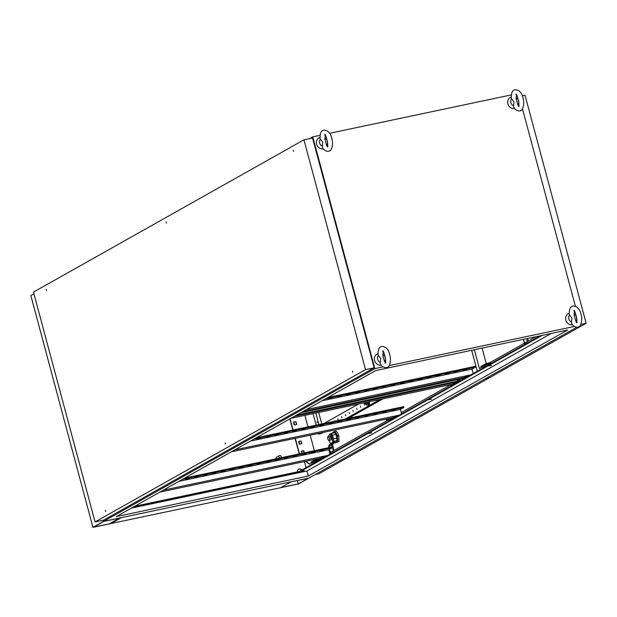 <?xml version="1.0" encoding="UTF-8"?>
<svg xmlns="http://www.w3.org/2000/svg" width="617" height="617" viewBox="0 0 617 617"><rect width="100%" height="100%" fill="white"/><g stroke="black" fill="none" stroke-linecap="round" stroke-linejoin="round"><path stroke-width="0.93" d="M575.784 321.164L574.111 315.187L574.566 310.498M574.026 314.23A4.358 3.933 -119.4 0 1 574.712 314.624A4.358 3.933 -119.4 0 1 576.594 317.308A4.358 3.933 -119.4 0 1 576.748 318.233A4.358 3.933 -119.4 0 1 575.892 321.033M572.599 324.797A6.039 5.453 -119.4 0 1 565.828 320.107A6.039 5.453 -119.4 0 1 569.175 313.305M568.835 318.943A4.358 3.933 -119.4 0 1 569.653 315.079L571.928 318.179L571.519 322.066A4.358 3.933 -119.4 0 1 568.835 318.943M571.519 322.066L571.481 323.038C572.807 325.899 574.867 327.303 577.674 327.234L578.785 326.817C580.666 327.187 582.664 319.436 581.214 315.38C580.235 309.564 577.558 306.425 573.185 305.963L572.067 306.379C570.177 306.842 569.229 309.587 569.206 314.624L569.653 315.079M576.748 318.233L576.802 319.12A6.039 5.453 -119.4 0 1 576.363 321.758M384.545 361.57L382.872 355.585L383.334 350.903M382.795 354.636A4.358 3.933 -119.4 0 1 383.481 355.022A4.358 3.933 -119.4 0 1 385.363 357.706A4.358 3.933 -119.4 0 1 385.517 358.631A4.358 3.933 -119.4 0 1 384.661 361.439M381.368 365.202A6.039 5.453 -119.4 0 1 374.596 360.513A6.039 5.453 -119.4 0 1 377.943 353.703M377.604 359.349A4.358 3.933 -119.4 0 1 378.414 355.485L380.697 358.577L380.288 362.464A4.358 3.933 -119.4 0 1 377.604 359.349M380.288 362.464L380.249 363.436C381.568 366.305 383.635 367.701 386.443 367.632L387.553 367.215C389.435 367.593 391.433 359.834 389.975 355.778C389.003 349.962 386.327 346.823 381.946 346.361L380.836 346.785C378.946 347.248 377.99 349.993 377.974 355.022L378.414 355.485M385.517 358.631L385.563 359.526A6.039 5.453 -119.4 0 1 385.124 362.164M326.586 145.257L324.912 139.28L325.375 134.591M324.835 138.324A4.358 3.933 -119.4 0 1 325.521 138.709A4.358 3.933 -119.4 0 1 327.403 141.393A4.358 3.933 -119.4 0 1 327.558 142.326A4.358 3.933 -119.4 0 1 326.702 145.126M323.401 148.89A6.039 5.453 -119.4 0 1 316.637 144.201A6.039 5.453 -119.4 0 1 319.984 137.398M319.645 143.036A4.358 3.933 -119.4 0 1 320.454 139.172L322.737 142.265L322.329 146.16A4.358 3.933 -119.4 0 1 319.645 143.036M322.329 146.16L322.29 147.124C323.609 149.993 325.676 151.389 328.483 151.327L329.594 150.903C331.476 151.281 333.473 143.522 332.015 139.465C331.044 133.658 328.367 130.519 323.987 130.048L322.876 130.472C320.987 130.935 320.03 133.681 320.015 138.709L320.454 139.172M327.558 142.326L327.604 143.213A6.039 5.453 -119.4 0 1 327.164 145.851M517.825 104.859L516.151 98.874L516.606 94.193M516.067 97.926A4.358 3.933 -119.4 0 1 516.753 98.311A4.358 3.933 -119.4 0 1 518.635 100.995A4.358 3.933 -119.4 0 1 518.789 101.921A4.358 3.933 -119.4 0 1 517.933 104.728M514.64 108.492A6.039 5.453 -119.4 0 1 507.868 103.803A6.039 5.453 -119.4 0 1 511.215 97M510.876 102.638A4.358 3.933 -119.4 0 1 511.694 98.774L513.969 101.867L513.56 105.762A4.358 3.933 -119.4 0 1 510.876 102.638M513.56 105.762L513.521 106.726C514.848 109.595 516.907 110.991 519.715 110.929L520.825 110.505C522.707 110.883 524.705 103.124 523.255 99.067C522.275 93.252 519.599 90.113 515.218 89.65L514.108 90.074C512.218 90.537 511.269 93.283 511.246 98.311L511.694 98.774M518.789 101.921L518.843 102.815A6.039 5.453 -119.4 0 1 518.396 105.453M281.067 456.433A1.211 1.087 60.6 0 0 278.915 456.888A1.211 1.087 60.6 0 0 281.067 456.433M279.401 455.608L276.385 457.305A1.211 1.087 60.6 0 0 275.992 458.809M324.696 456.811L321.334 457.621L324.696 456.811M393.044 417.192L396.407 416.382L393.044 417.192M456.541 382.571L453.179 383.388L456.541 382.571M467.84 376.208L464.478 377.018L467.84 376.208M391.641 418.457L390.522 418.727L391.641 418.457M316.467 460.783L315.349 461.053L316.467 460.783M486.312 365.156L485.193 365.426L486.312 365.156M304.258 470.748L301.644 471.38L304.258 470.748M371.689 432.787L369.074 433.412L371.689 432.787M431.584 399.06L428.969 399.693L431.584 399.06M491.479 365.333L488.865 365.966L491.479 365.333M306.024 467.701L304.382 461.578M302.16 453.287L301.597 451.174M299.708 444.147L299.006 441.517M294.533 424.835L293.831 422.205M301.998 469.969A2.815 2.545 60.6 0 0 297.487 471.858M290.846 418.318L455.508 383.535L324.419 457.344L159.757 492.135M540.322 335.779L455.508 383.535M134.668 506.256L299.33 471.473L324.419 457.344M250.456 441.062L400.394 409.387L401.598 413.891M399.454 415.094L234.799 449.878M457.29 379.679L457.652 381.044M325.498 398.813L475.429 367.138L471.966 369.089L322.028 400.765M306.371 409.58L471.026 374.797M471.966 369.089L473.17 373.594M535.98 336.697L524.859 342.959M524.427 343.206L490.415 362.356L490.569 362.935L483.065 367.161L481.005 367.069L480.851 366.49L485.371 363.945L490.415 362.356M481.962 367.115L479.432 368.542L474.38 349.716M471.673 350.286L477.296 371.264M461.053 378.884L457.598 380.836M450.772 384.676L401.243 412.565M393.546 417.562L388.394 420.462L386.335 420.378L386.18 419.799L388.101 418.712M387.291 420.416L330.666 452.3M330.234 452.546L329.671 452.863M320.724 458.562L313.22 462.789L311.161 462.704L315.68 460.159L320.724 458.562L320.609 458.146M312.117 462.742L309.557 464.185L305.361 461.369M542.212 335.386L299.484 472.051L299.33 471.473M132.933 507.236L299.484 472.051M551.182 333.488L306.95 471.002L131.421 508.084M575.345 306.109L522.491 108.854M576.671 327.311L309.086 477.982L103.494 521.411L92.951 527.35L30.85 295.589L33.943 293.846M314.354 450.711L310.189 435.17M307.968 426.879L304.883 415.357M482.101 348.081L486.273 363.66M308.292 476.023L116.343 516.576L375.66 370.57L567.609 330.018L308.292 476.023L306.95 471.002M320.138 135.3L312.773 136.851L309.649 138.609M103.178 520.216L103.494 521.411L103.178 520.216M312.773 136.851L374.866 368.611L103.494 521.411L309.086 477.982L298.535 483.921L92.951 527.35M304.304 452.832L303.718 450.649L301.212 451.181L301.798 453.364M301.135 440.993L298.62 441.525L299.345 444.225L301.86 443.692L301.135 440.993L301.613 443.746M295.959 421.681L293.445 422.205L294.17 424.912L296.684 424.38L295.959 421.681L296.438 424.434M290.059 418.766L293.075 430.026M295.304 438.317L299.461 453.85M305.677 461.308L309.78 464.061M301.767 470.1A2.815 2.545 60.6 0 0 298.566 469.252M374.866 368.611L383.088 366.876M389.204 365.588L574.319 326.478M511.377 94.895L329.625 133.295M289.836 418.889L292.828 430.072M295.057 438.371L299.214 453.904M301.227 451.251L303.495 450.772L304.058 452.878M298.643 441.595L300.911 441.116M293.468 422.283L295.736 421.804M311.161 462.704L311.007 462.125L315.526 459.58L318.92 458.508M300.734 412.758L465.395 377.966M300.957 412.626L465.619 377.843M481.005 367.069L485.525 364.524L485.371 363.945M485.525 364.524L490.569 362.935M315.68 460.159L315.526 459.58M386.335 420.378L389.998 418.311M467.563 376.748L302.901 411.531M475.429 367.138L475.221 366.367L327.82 397.502M332.247 397.834L328.684 398.96L332.247 397.834M341.216 395.944L337.653 397.063L341.216 395.944M350.186 394.047L346.623 395.173L350.186 394.047M359.156 392.15L355.593 393.276L359.156 392.15M368.125 390.26L364.562 391.379L368.125 390.26M377.095 388.363L373.532 389.489L377.095 388.363M386.065 386.466L382.501 387.592L386.065 386.466M395.034 384.576L391.471 385.694L395.034 384.576M404.004 382.679L400.441 383.805L404.004 382.679M412.974 380.782L409.41 381.908L412.974 380.782M421.943 378.884L418.38 380.01L421.943 378.884M430.913 376.995L427.35 378.121L430.913 376.995M439.882 375.097L436.319 376.223L439.882 375.097M448.852 373.2L445.289 374.326L448.852 373.2M457.822 371.311L454.259 372.429L457.822 371.311M466.791 369.413L463.228 370.539L466.791 369.413M294.317 416.367L458.971 381.584M296.638 415.064L461.115 380.38M231.329 451.829L395.991 417.046M400.394 409.387L403.857 407.436L403.649 406.665L256.248 437.808M403.857 407.436L253.926 439.111M260.675 438.139L257.112 439.258L260.675 438.139M269.644 436.242L266.081 437.368L269.644 436.242M278.614 434.345L275.051 435.471L278.614 434.345M287.584 432.448L284.021 433.574L287.584 432.448M296.553 430.558L292.99 431.684L296.553 430.558M305.523 428.661L301.96 429.787L305.523 428.661M314.493 426.763L310.929 427.889L314.493 426.763M323.462 424.874L319.899 425.992L323.462 424.874M332.432 422.977L328.869 424.103L332.432 422.977M341.402 421.079L337.838 422.205L341.402 421.079M350.371 419.19L346.808 420.308L350.371 419.19M359.341 417.293L355.778 418.419L359.341 417.293M368.31 415.395L364.747 416.521L368.31 415.395M377.28 413.498L373.717 414.624L377.28 413.498M386.25 411.608L382.687 412.734L386.25 411.608M395.219 409.711L391.656 410.837L395.219 409.711M163.227 490.183L327.882 455.392M182.354 479.409L332.285 447.734L332.077 446.963L184.676 478.106M332.285 447.734L328.822 449.685L330.026 454.189M328.822 449.685L178.884 481.36M189.103 478.437L185.54 479.556L189.103 478.437M198.072 476.54L194.509 477.666L198.072 476.54M207.042 474.643L203.479 475.769L207.042 474.643M216.012 472.753L212.449 473.871L216.012 472.753M224.981 470.856L221.418 471.982L224.981 470.856M233.951 468.959L230.388 470.085L233.951 468.959M242.921 467.061L239.357 468.187L242.921 467.061M251.89 465.172L248.327 466.298L251.89 465.172M260.86 463.274L257.297 464.4L260.86 463.274M269.83 461.377L266.266 462.503L269.83 461.377M278.799 459.488L275.236 460.606L278.799 459.488M287.769 457.59L284.206 458.716L287.769 457.59M296.738 455.693L293.175 456.819L296.738 455.693M305.708 453.803L302.145 454.922L305.708 453.803M314.678 451.906L311.115 453.032L314.678 451.906M323.647 450.009L320.084 451.135L323.647 450.009M368.503 405.199A2.861 1.18 -101.9 0 0 368.704 405.199A2.861 1.18 -101.9 0 0 369.182 401.798A2.861 1.18 -101.9 0 0 369.174 401.775M367.516 404.883A2.861 1.18 -101.9 0 0 368.31 405.284A2.861 1.18 -101.9 0 0 368.789 401.883A2.861 1.18 -101.9 0 0 368.781 401.86M364.701 402.716A1.211 0.501 -101.9 0 0 365.495 404.189A1.211 0.501 -101.9 0 0 365.557 404.166A2.013 0.833 -101.9 0 0 365.58 404.212A2.013 0.833 -101.9 0 0 366.035 404.744A2.013 0.833 -101.9 0 0 366.791 404.32A2.013 0.833 -101.9 0 0 366.714 402.431A2.013 0.833 -101.9 0 0 366.675 402.299L367.177 403.51L368.596 403.209L368.202 402.122M367.177 403.51L366.722 405.053L365.626 404.282M366.722 405.053L368.148 404.752L368.596 403.209M366.035 404.744L365.665 404.359M316.922 421.673L317.231 422.83L316.922 421.673M334.414 421.288L334.09 420.902L333.944 421.388M337.823 418.789L338.131 419.953L337.823 418.789M341.594 416.668L341.903 417.832L341.594 416.668M345.358 414.547L345.636 415.719L345.358 414.547M349.122 412.426L349.407 413.598L349.122 412.426M352.893 410.305L353.171 411.477L352.893 410.305M356.657 408.184L356.942 409.356L356.657 408.184M360.428 406.063L360.706 407.235L360.428 406.063M364.192 403.942L364.47 405.114L364.192 403.942M365.557 404.166A1.211 0.501 -101.9 0 0 365.626 402.523M318.696 412.441L321.781 423.956M318.341 433.45L318.519 434.106L321.388 433.504L323.362 432.394M348.273 418.365L382.879 398.875M485.178 378.83L488.919 378.036L319.105 473.655L315.364 474.442M313.035 413.637L316.12 425.159M318.519 434.106L320.485 432.995M345.404 418.966L380.01 399.484M315.819 413.043L318.912 424.565M323.917 423.509L358.523 404.027M450.765 384.538L450.865 386.149M453.217 384.823L453.202 384.021M333.836 450.518L332.64 444.633L333.704 443.422A1.612 1.458 60.6 0 0 334.121 442.404L334.052 441.942L332.979 442.165L331.707 437.36A3.625 1.496 -101.9 0 0 329.601 434.576A3.625 1.496 -101.9 0 0 329.424 434.646A3.625 1.496 -101.9 0 0 328.722 436.396M333.573 448.251L332.501 448.474L331.576 445.019A1.612 1.458 -119.4 0 1 331.53 444.387L332.979 442.165L330.203 444.047L332.895 442.536L333.704 443.422M330.203 444.047L328.668 445.998A1.612 1.458 60.6 0 0 328.714 446.631L328.977 447.618M329.439 449.338L330.326 454.019M333.635 443.492L332.825 442.605M332.717 444.433L331.915 443.546L329.092 445.135M329.455 440.091L329.378 438.039L328.483 436.443L327.658 436.905L327.735 438.965L328.637 440.553L331.252 439.713L331.175 437.661L330.272 436.065L328.483 436.443M329.439 440.384L330.303 443.669M331.707 437.36L332.787 437.129A3.625 1.496 -101.9 0 0 330.681 434.345A3.625 1.496 -101.9 0 0 330.496 434.414M332.563 440.877L333.643 440.646L332.787 437.129M328.637 440.553L331.252 439.713M329.378 438.039L331.175 437.661M334.052 441.942L333.643 440.646M334.121 442.404L333.003 442.281M332.64 444.633L331.53 444.387M333.828 449.932L333.859 450.503L333.828 449.932L332.609 449.762M332.671 452.701L332.64 451.112M337.476 435.787L338.764 435.517L337.73 433.188L336.196 430.967L334.9 431.237L337.476 435.787L337.7 441.664L338.988 441.394L338.764 435.517M337.7 441.664L335.347 442.991L338.988 441.394M335.347 442.991L334.391 441.695M332.478 433.242L332.555 432.556L334.9 431.237M332.648 433.203A5.437 2.244 78.1 0 1 333.473 431.954A5.437 2.244 78.1 0 1 335.933 433.566A5.437 2.244 78.1 0 1 337.337 438.78A5.437 2.244 78.1 0 1 336.273 442.381A5.437 2.244 78.1 0 1 334.445 441.687M333.473 439.967A4.527 1.874 -101.9 0 0 333.45 438.818L332.494 435.232A4.527 1.874 -101.9 0 0 331.067 433.543L329.671 434.329A4.527 1.874 -101.9 0 0 329.578 434.576L330.681 434.345M334.005 441.78L336.635 440.731L333.859 441.317M333.45 438.818L336.897 438.085A4.527 1.874 78.1 0 1 336.635 440.731M332.494 435.232L335.941 434.507L336.897 438.085M331.067 433.543L334.514 432.81A4.527 1.874 78.1 0 1 335.941 434.507M528.052 341.162L527.774 338.91L526.694 339.134L526.571 338.687M523.455 339.342L524.519 344.679M527.774 338.91L527.651 338.455M528.021 340.592L526.802 340.422M526.864 343.353L526.833 341.772M522.291 95.782L525.036 95.203L586.15 323.293L489.713 377.589L485.98 378.375M580.844 324.411L586.15 323.293M352.508 371.203L352.816 372.36L352.508 371.203M225.182 442.89L225.46 444.063L225.182 442.89M105.391 510.336L105.669 511.508L105.391 510.336M46.19 289.388L46.499 290.553L46.19 289.388M165.981 221.943L166.258 223.115L165.981 221.943M293.299 150.255L293.584 151.427L293.299 150.255M303.942 139.82L33.48 292.103L95.057 521.936L365.526 369.645L303.942 139.82L312.557 138L374.141 367.825L365.526 369.645M374.141 367.825L103.671 520.116L95.057 521.936M297.34 480.535L298.242 483.905L280.804 487.592L290.931 481.885L308.369 478.206L298.242 483.905M93.661 527.126L103.787 521.427L121.225 517.74L111.099 523.44L93.661 527.126M111.099 523.44L110.952 522.9L119.459 518.11M451.366 384.414L451.968 385.532M451.212 384.445L451.837 385.602M328.714 446.631L331.576 445.019M329.64 450.086L331.422 453.402M330.157 451.359L331.298 453.472M523.833 340.746L525.615 344.062M524.35 342.019L525.491 344.132M575.376 319.999L577.103 322.521M574.18 310.69L573.748 310.675C575.175 309.132 578.183 323.624 576.293 322.699L576.417 322.606M574.712 314.624L574.026 314.146M384.144 360.397L385.872 362.927M382.949 351.088L382.517 351.073C383.944 349.53 386.952 364.022 385.054 363.097L385.185 363.004M383.481 355.022L382.787 354.544M326.185 144.093L327.912 146.615M324.989 134.776L324.557 134.761C325.977 133.226 328.992 147.71 327.095 146.784L327.226 146.692M325.521 138.709L324.827 138.231M517.416 103.695L519.144 106.217M516.221 94.378L515.789 94.362C517.216 92.828 520.224 107.312 518.334 106.386L518.457 106.294M516.753 98.311L516.059 97.833M368.704 405.199L368.31 405.284M365.495 404.189L366.86 403.904"/></g></svg>
